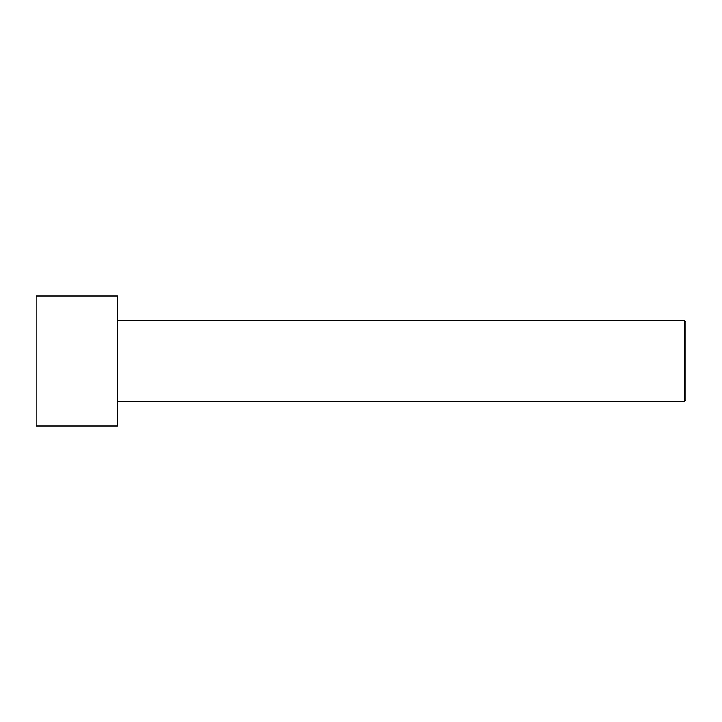 <?xml version="1.0" encoding="UTF-8"?>
<svg xmlns="http://www.w3.org/2000/svg" width="722" height="722" viewBox="0 0 722 722"><rect width="100%" height="100%" fill="white"/><g stroke="black" fill="none" stroke-linecap="round" stroke-linejoin="round"><path stroke-width="1.08" d="M685.9 399.988L685.9 322.012L684.275 320.387L684.275 401.613L685.9 399.988L684.275 401.613L684.275 320.387L117.325 320.387L684.275 320.387L685.9 322.012L685.9 399.988M117.325 401.613L684.275 401.613L117.325 401.613M117.325 425.98L117.325 296.02L36.1 296.02L36.1 425.98L117.325 425.98L36.1 425.98L36.1 296.02L117.325 296.02L117.325 425.98"/></g></svg>
